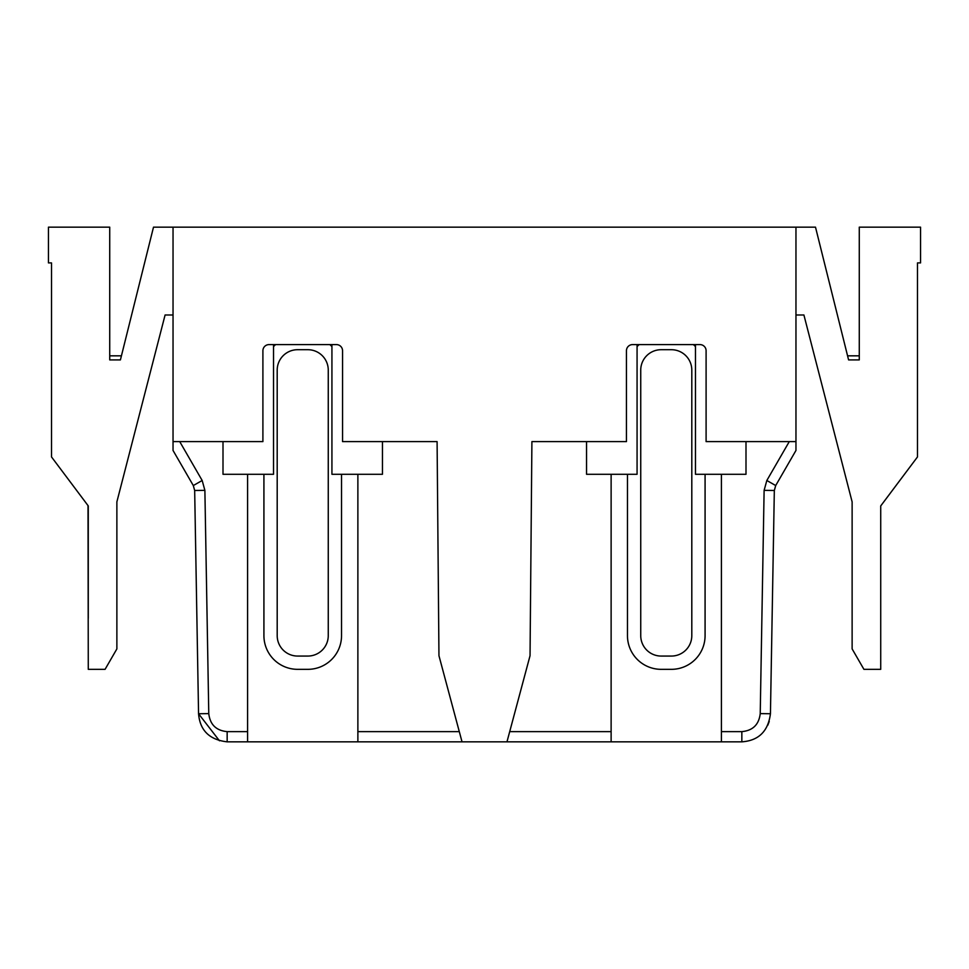<?xml version="1.0" encoding="UTF-8"?>
<svg xmlns="http://www.w3.org/2000/svg" width="969" height="969" viewBox="0 0 969 969"><rect width="100%" height="100%" fill="white"/><g stroke="black" fill="none" stroke-linecap="round" stroke-linejoin="round"><path stroke-width="1.45" d="M693.38 344.601A33.697 33.697 0 0 1 695.476 346.563M627.464 474.289L627.464 635.64A33.697 33.697 0 0 0 661.161 669.337L671.384 669.337A33.697 33.697 0 0 0 705.081 635.64L705.081 474.289M637.069 346.563A33.697 33.697 0 0 1 639.165 344.601M671.384 656.061L661.161 656.061A20.422 20.422 0 0 1 640.739 635.64L640.739 370.122A20.422 20.422 0 0 1 661.161 349.7L671.384 349.7A20.422 20.422 0 0 1 691.805 370.122L691.805 635.64A20.422 20.422 0 0 1 671.384 656.061M640.739 370.122A20.422 20.422 0 0 1 661.161 349.7M671.384 349.7A20.422 20.422 0 0 1 691.805 370.122M329.835 344.601A33.697 33.697 0 0 1 331.931 346.563M263.919 474.289L263.919 635.64A33.697 33.697 0 0 0 297.616 669.337L307.839 669.337A33.697 33.697 0 0 0 341.536 635.64L341.536 474.289M273.524 346.563A33.697 33.697 0 0 1 275.62 344.601M307.839 656.061L297.616 656.061A20.422 20.422 0 0 1 277.195 635.64L277.195 370.122A20.422 20.422 0 0 1 297.616 349.7L307.839 349.7A20.422 20.422 0 0 1 328.261 370.122L328.261 635.64A20.422 20.422 0 0 1 307.839 656.061M277.195 370.122A20.422 20.422 0 0 1 297.616 349.7M307.839 349.7A20.422 20.422 0 0 1 328.261 370.122M247.579 474.289L247.579 731.631L227.158 731.631L227.158 741.842L247.579 741.842L247.579 731.631M438.957 655.71L437.092 441.61L438.957 655.71L462.031 741.842L357.876 741.842L357.876 474.289M179.725 441.61L202.17 480.491L193.303 485.554L194.672 490.484L193.303 485.554L173.039 450.452L173.039 227.158L815.498 227.158L848.59 359.911L859.273 359.911L859.273 227.158L920.55 227.158L920.55 262.902L917.486 262.902L917.486 456.932L880.724 505.939L880.724 669.337L863.924 669.337L852.126 648.915L852.126 501.869L803.907 314.986L795.961 314.986M227.158 731.631C216.172 730.59 210.043 724.594 208.771 713.62L204.883 490.362L202.17 480.491M795.961 227.158L795.961 450.452L775.697 485.554L774.328 490.484L770.44 713.741C768.175 731.28 758.642 740.643 741.842 741.842L721.42 741.842L721.42 474.289M462.031 741.842L611.124 741.842L611.124 474.289M208.771 713.62L198.56 713.741C199.929 730.42 209.461 739.795 227.158 741.842M204.883 490.362L194.672 490.484L198.56 713.741L194.672 490.484L193.303 485.554M88.276 618.27L88.276 505.939L51.514 456.932L51.514 262.902L48.45 262.902L48.45 227.158L109.727 227.158L109.727 359.911L120.41 359.911L153.502 227.158L173.039 227.158M357.876 731.631L459.294 731.631M437.092 441.61L342.554 441.61L342.554 350.73A6.129 6.129 0 0 0 336.425 344.601L269.031 344.601A6.129 6.129 0 0 0 262.902 350.73L262.902 441.61L173.039 441.61M789.275 441.61L766.83 480.491L764.117 490.362L774.328 490.484L775.697 485.554L766.83 480.491M721.42 731.631L741.842 731.631C752.828 730.602 758.957 724.594 760.229 713.62L764.117 490.362M530.043 655.71L531.908 441.61L530.043 655.71L506.969 741.842M611.124 731.631L509.706 731.631M531.908 441.61L626.446 441.61L626.446 350.73A6.129 6.129 0 0 1 632.575 344.601L699.969 344.601A6.129 6.129 0 0 1 706.098 350.73L706.098 441.61L795.961 441.61M173.039 314.986L165.093 314.986L116.874 501.869L116.874 648.915L105.076 669.337L88.276 669.337L88.022 505.612M586.548 441.61L586.548 474.289L637.069 474.289L637.069 344.601M745.997 441.61L745.997 474.289L695.476 474.289L695.476 344.601M382.452 441.61L382.452 474.289L331.931 474.289L331.931 344.601M223.003 441.61L223.003 474.289L273.524 474.289L273.524 344.601M88.276 505.939L85.878 502.754M880.724 618.27L880.724 505.939L917.486 456.932L883.122 502.754M109.727 355.829L121.428 355.829M165.093 314.986L116.874 501.869M847.572 355.829L859.273 355.829M803.907 314.986L852.126 501.869M767.811 725.212L769.241 721.445M198.56 713.741L219.454 740.788M357.876 741.842L247.579 741.842M721.42 741.842L611.124 741.842M760.229 713.62L770.44 713.741M741.842 731.631L741.842 741.842"/></g></svg>
